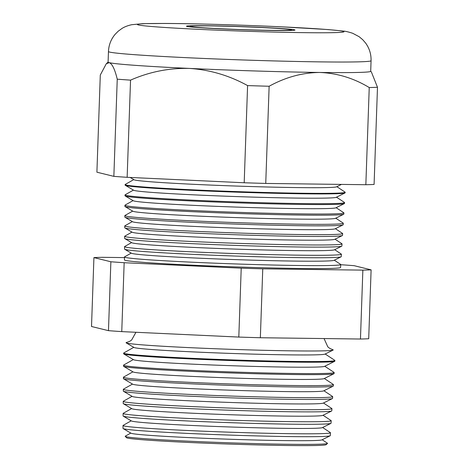 <?xml version="1.0" encoding="UTF-8"?>
<svg xmlns="http://www.w3.org/2000/svg" width="469" height="469" viewBox="0 0 469 469"><rect width="100%" height="100%" fill="white"/><g stroke="black" fill="none" stroke-linecap="round" stroke-linejoin="round"><path stroke-width="0.7" d="M260.008 27.454A50.799 1.448 2 0 0 189.974 26.346A50.799 1.448 2 0 0 221.479 28.785A50.799 1.448 2 0 0 291.513 29.893A50.799 1.448 2 0 0 260.008 27.454M220.149 28.832A54.304 1.548 2 0 0 295.013 30.016A54.304 1.548 2 0 0 261.339 27.407A54.304 1.548 2 0 0 186.469 26.223A54.304 1.548 2 0 0 220.149 28.832A54.304 1.548 -178 0 1 186.469 26.223A54.304 1.548 -178 0 1 261.339 27.407A54.304 1.548 -178 0 1 295.013 30.016A54.304 1.548 -178 0 1 220.149 28.832M324.05 338.559L327.843 346.913L329.672 348.326L332.38 349.54A103.637 2.949 -178 0 1 333.054 350.091A103.637 2.949 -178 0 1 190.326 347.681A103.637 2.949 -178 0 1 126.196 342.868A103.637 2.949 -178 0 1 126.911 342.364L129.69 341.338L131.613 340.06L135.951 332.275M330.463 432.758L330.287 435.654A103.713 2.949 -178 0 1 330.135 435.801L321.939 439.881A95.653 2.72 -178 0 1 190.209 437.659A95.653 2.72 -178 0 1 131.021 433.215L123.124 428.572A103.713 2.949 -178 0 1 122.989 428.414L123.013 425.518A103.79 2.955 2 0 0 187.377 430.495A103.79 2.955 2 0 0 330.463 432.758A103.79 2.955 2 0 0 330.358 432.617L322.619 427.505M130.775 433.069L125.299 436.164A101.24 2.878 2 0 0 125.229 436.381A101.24 2.878 2 0 0 187.975 441.153A101.24 2.878 2 0 0 327.497 443.445A101.24 2.878 2 0 0 327.438 443.223L322.191 439.758M330.135 435.801A103.713 2.949 -178 0 1 187.307 433.391A103.713 2.949 -178 0 1 123.124 428.572M331.202 420.716L331.044 423.237A104.036 2.961 -178 0 1 330.897 423.39L322.367 427.634A95.653 2.72 -178 0 1 190.637 425.406A95.653 2.72 -178 0 1 131.449 420.963L123.236 416.138A104.036 2.961 -178 0 1 123.095 415.98L123.118 413.447A104.1 2.961 2 0 0 187.682 418.442A104.1 2.961 2 0 0 331.202 420.716A104.1 2.961 2 0 0 331.091 420.57L323.047 415.258M330.897 423.39A104.036 2.961 -178 0 1 187.618 420.969A104.036 2.961 -178 0 1 123.236 416.138M331.935 408.669L331.806 410.826A104.364 2.966 -178 0 1 331.653 410.973L322.795 415.382A95.653 2.72 -178 0 1 191.065 413.16A95.653 2.72 -178 0 1 131.871 408.716L123.347 403.698A104.364 2.966 -178 0 1 123.206 403.539L123.224 401.382A104.417 2.972 2 0 0 187.981 406.394A104.417 2.972 2 0 0 331.935 408.669A104.417 2.972 2 0 0 331.829 408.522L323.475 403.006M331.653 410.973A104.364 2.966 -178 0 1 187.928 408.546A104.364 2.966 -178 0 1 123.347 403.698M332.673 396.622L332.562 398.41A104.687 2.978 -178 0 1 332.415 398.556L323.223 403.129A95.653 2.72 -178 0 1 191.493 400.907A95.653 2.72 -178 0 1 132.299 396.463L123.453 391.263A104.687 2.978 -178 0 1 123.312 391.099L123.329 389.311A104.734 2.978 2 0 0 188.286 394.341A104.734 2.978 2 0 0 332.673 396.622A104.734 2.978 2 0 0 332.568 396.481L323.903 390.753M332.415 398.556A104.687 2.978 -178 0 1 188.239 396.123A104.687 2.978 -178 0 1 123.453 391.263M333.412 384.58L333.324 385.993A105.015 2.99 -178 0 1 333.172 386.145L323.651 390.882A95.653 2.72 -178 0 1 191.921 388.66A95.653 2.72 -178 0 1 132.727 384.217L123.564 378.823A105.015 2.99 -178 0 1 123.423 378.665L123.435 377.246A105.05 2.99 2 0 0 188.585 382.288A105.05 2.99 2 0 0 333.412 384.58A105.05 2.99 2 0 0 333.301 384.433L324.331 378.506M333.172 386.145A105.015 2.99 -178 0 1 188.55 383.701A105.015 2.99 -178 0 1 123.564 378.823M334.145 372.533L334.08 373.576A105.337 2.996 -178 0 1 333.934 373.729L324.079 378.63A95.653 2.72 -178 0 1 192.349 376.408A95.653 2.72 -178 0 1 133.155 371.964L123.669 366.389A105.337 2.996 -178 0 1 123.529 366.225L123.54 365.181A105.367 2.996 2 0 0 188.884 370.234A105.367 2.996 2 0 0 334.145 372.533A105.367 2.996 2 0 0 334.039 372.386L324.759 366.254M333.934 373.729A105.337 2.996 -178 0 1 188.86 371.278A105.337 2.996 -178 0 1 123.669 366.389M334.884 360.485L334.843 361.165A105.666 3.007 -178 0 1 334.69 361.312L324.507 366.383A95.653 2.72 -178 0 1 192.777 364.161A95.653 2.72 -178 0 1 133.583 359.717L123.781 353.948A105.666 3.007 -178 0 1 123.64 353.79L123.646 353.11A105.683 3.007 2 0 0 189.189 358.181A105.683 3.007 2 0 0 334.884 360.485A105.683 3.007 2 0 0 334.772 360.339L325.187 354.007M334.69 361.312A105.666 3.007 -178 0 1 189.171 358.861A105.666 3.007 -178 0 1 123.781 353.948M333.054 350.091L324.935 354.13A95.653 2.72 -178 0 1 193.205 351.908A95.653 2.72 -178 0 1 134.011 347.465L126.196 342.868M341.385 254.21L341.233 256.66A108.409 3.084 -178 0 1 341.08 256.819L334.028 260.324A101.474 2.884 -178 0 1 194.283 257.968A101.474 2.884 -178 0 1 131.484 253.254L124.695 249.262A108.409 3.084 -178 0 1 124.555 249.098L124.572 246.641A108.474 3.084 2 0 0 191.844 251.841A108.474 3.084 2 0 0 341.385 254.21A108.474 3.084 2 0 0 341.274 254.063L334.667 249.69M131.226 253.102L124.607 256.842A108.198 3.078 2 0 0 124.484 256.983A108.198 3.078 2 0 0 191.587 262.177A108.198 3.078 2 0 0 340.752 264.534A108.198 3.078 2 0 0 340.641 264.387L334.297 260.189M341.08 256.819A108.409 3.084 -178 0 1 191.78 254.298A108.409 3.084 -178 0 1 124.695 249.262M342.018 243.886L341.883 246.02A108.685 3.09 -178 0 1 341.731 246.178L334.397 249.825A101.474 2.884 -178 0 1 194.647 247.468A101.474 2.884 -178 0 1 131.853 242.754L124.789 238.598A108.685 3.09 -178 0 1 124.643 238.434L124.666 236.294A108.744 3.095 2 0 0 192.102 241.512A108.744 3.095 2 0 0 342.018 243.886A108.744 3.095 2 0 0 341.907 243.733L335.03 239.19M341.731 246.178A108.685 3.09 -178 0 1 192.05 243.651A108.685 3.09 -178 0 1 124.789 238.598M342.646 233.562L342.534 235.379A108.966 3.101 -178 0 1 342.382 235.532L334.76 239.325A101.474 2.884 -178 0 1 195.016 236.968A101.474 2.884 -178 0 1 132.217 232.255L124.883 227.94A108.966 3.101 -178 0 1 124.736 227.776L124.754 225.952A109.013 3.101 2 0 0 192.36 231.182A109.013 3.101 2 0 0 342.646 233.562A109.013 3.101 2 0 0 342.534 233.41L335.399 228.69M342.382 235.532A108.966 3.101 -178 0 1 192.313 233.005A108.966 3.101 -178 0 1 124.883 227.94M343.279 223.238L343.191 224.739A109.248 3.107 -178 0 1 343.032 224.891L335.13 228.825A101.474 2.884 -178 0 1 195.38 226.468A101.474 2.884 -178 0 1 132.586 221.755L124.977 217.276A109.248 3.107 -178 0 1 124.83 217.112L124.842 215.605A109.283 3.107 2 0 0 192.618 220.852A109.283 3.107 2 0 0 343.279 223.238A109.283 3.107 2 0 0 343.167 223.086L335.763 218.191M343.032 224.891A109.248 3.107 -178 0 1 192.583 222.353A109.248 3.107 -178 0 1 124.977 217.276M343.912 212.908L343.841 214.099A109.523 3.119 -178 0 1 343.683 214.251L335.493 218.325A101.474 2.884 -178 0 1 195.749 215.969A101.474 2.884 -178 0 1 132.95 211.255L125.071 206.618A109.523 3.119 -178 0 1 124.924 206.454L124.936 205.264A109.553 3.119 2 0 0 192.876 210.522A109.553 3.119 2 0 0 343.912 212.908A109.553 3.119 2 0 0 343.8 212.762L336.132 207.691M343.683 214.251A109.523 3.119 -178 0 1 192.847 211.707A109.523 3.119 -178 0 1 125.071 206.618M344.545 202.585L344.492 203.452A109.805 3.125 -178 0 1 344.334 203.61L335.863 207.826A101.474 2.884 -178 0 1 196.112 205.469A101.474 2.884 -178 0 1 133.319 200.755L125.164 195.954A109.805 3.125 -178 0 1 125.018 195.79L125.024 194.922A109.828 3.125 2 0 0 193.134 200.193A109.828 3.125 2 0 0 344.545 202.585A109.828 3.125 2 0 0 344.428 202.432L336.496 197.191M344.334 203.61A109.805 3.125 -178 0 1 193.111 201.06A109.805 3.125 -178 0 1 125.164 195.954M336.865 186.691L345.061 192.108A110.098 3.131 -178 0 1 345.172 192.261L345.143 192.812A110.08 3.131 -178 0 1 344.985 192.97L336.232 197.326A101.474 2.884 -178 0 1 196.482 194.969A101.474 2.884 -178 0 1 133.683 190.25L125.258 185.296A110.08 3.131 -178 0 1 125.112 185.126L125.117 184.575A110.098 3.131 -178 0 1 125.241 184.434L133.794 179.604M344.985 192.97A110.08 3.131 -178 0 1 193.38 190.414A110.08 3.131 -178 0 1 125.258 185.296M341.455 184.411L336.595 186.826A101.474 2.884 -178 0 1 196.845 184.469A101.474 2.884 -178 0 1 134.052 179.75L130.142 177.452M345.172 192.261A110.098 3.131 -178 0 1 193.392 189.863A110.098 3.131 -178 0 1 125.117 184.575M327.497 443.445L326.084 444.688A99.874 2.843 -178 0 1 188.444 442.431A99.874 2.843 -178 0 1 126.548 437.724L125.229 436.381M340.752 264.534L340.57 267.5A108.122 3.078 -178 0 1 191.51 265.137A108.122 3.078 -178 0 1 124.455 259.949L124.484 256.983M371.067 60.706C371.225 54.205 369.414 48.33 365.632 43.078L362.736 39.718L359.148 36.711L352.676 33.276C348.473 31.915 345.336 31.177 343.255 31.06L328.253 29.57L280.263 26.768C241.301 24.939 193.205 23.556 164.437 23.45L142.599 23.679L131.689 24.71C127.803 25.578 124.578 26.815 122.028 28.427L118.241 31.183L115.116 34.331C110.971 39.302 108.755 45.036 108.462 51.537A131.384 3.74 -178 0 0 189.939 57.839A131.384 3.74 -178 0 0 371.067 60.706L370.698 71.288A131.384 3.74 -178 0 1 319.688 72.466A131.384 3.74 -178 0 1 189.57 68.427C169.186 67.899 149.511 71.804 130.54 80.135A145.836 4.151 -178 0 1 117.244 79.185C114.882 69.342 112.226 63.837 109.277 62.664L106.305 63.731L100.296 75.022L96.901 172.199L113.856 176.362L117.244 79.185M131.631 408.569L123.236 413.312A104.1 2.961 2 0 0 123.118 413.447M132.059 396.323L123.341 401.247A104.417 2.972 2 0 0 123.224 401.382M132.487 384.07L123.447 389.176A104.734 2.978 2 0 0 123.329 389.311M132.915 371.823L123.552 377.111A105.05 2.99 2 0 0 123.435 377.246M133.343 359.571L123.658 365.04A105.367 2.996 2 0 0 123.54 365.181M133.771 347.324L123.763 352.975A105.683 3.007 2 0 0 123.646 353.11M131.596 242.602L124.695 246.495A108.474 3.084 2 0 0 124.572 246.641M131.959 232.102L124.789 236.153A108.744 3.095 2 0 0 124.666 236.294M132.328 221.603L124.877 225.812A109.013 3.101 2 0 0 124.754 225.952M132.692 211.103L124.965 215.464A109.283 3.107 2 0 0 124.842 215.605M133.061 200.603L125.059 205.123A109.553 3.119 2 0 0 124.936 205.264M133.425 190.103L125.147 194.776A109.828 3.125 2 0 0 125.024 194.922M369.238 87.545L365.843 184.722A145.836 4.151 -178 0 0 374.092 184.44L377.486 87.263A145.836 4.151 -178 0 1 369.238 87.545C353.702 78.159 337.188 73.129 319.688 72.466C302.358 72.631 285.504 77.227 269.136 86.255A145.836 4.151 -178 0 1 247.591 85.587C229.3 75.527 209.96 69.805 189.57 68.427A131.384 3.74 -178 0 1 109.277 62.664A131.384 3.74 -178 0 1 108.093 62.119L108.462 51.537M365.843 184.722L265.741 183.432L269.136 86.255M265.741 183.432A145.836 4.151 -178 0 1 244.197 182.763L247.591 85.587M244.197 182.763L127.146 177.311L130.54 80.135M127.146 177.311A145.836 4.151 -178 0 1 113.856 176.362M370.698 71.235L371.378 71.962L377.486 87.263M371.108 269.845L368.704 338.741A145.836 4.151 -178 0 1 360.456 339.028L260.354 337.739A145.836 4.151 -178 0 1 238.809 337.07L121.758 331.618A145.836 4.151 -178 0 1 108.468 330.663L91.514 326.5L93.923 257.604L110.872 261.766A145.836 4.151 2 0 0 124.162 262.716L241.218 268.168A145.836 4.151 2 0 0 262.757 268.837L362.859 270.126A145.836 4.151 2 0 0 371.108 269.845L354.159 265.683A145.836 4.151 2 0 0 340.863 264.727L340.74 264.721M131.203 420.822L123.13 425.383A103.79 2.955 2 0 0 123.013 425.518M124.478 257.604L102.172 257.317A145.836 4.151 2 0 0 93.923 257.604M108.468 330.663L110.872 261.766M121.758 331.618L124.162 262.716M238.809 337.07L241.218 268.168M260.354 337.739L262.757 268.837M360.456 339.028L362.859 270.126M201.547 29.477A103.356 2.943 2 0 0 336.308 32.572A103.356 2.943 2 0 0 279.94 26.768A103.356 2.943 2 0 0 145.179 23.667A103.356 2.943 2 0 0 201.547 29.477M108.093 62.066L106.305 63.731"/></g></svg>
